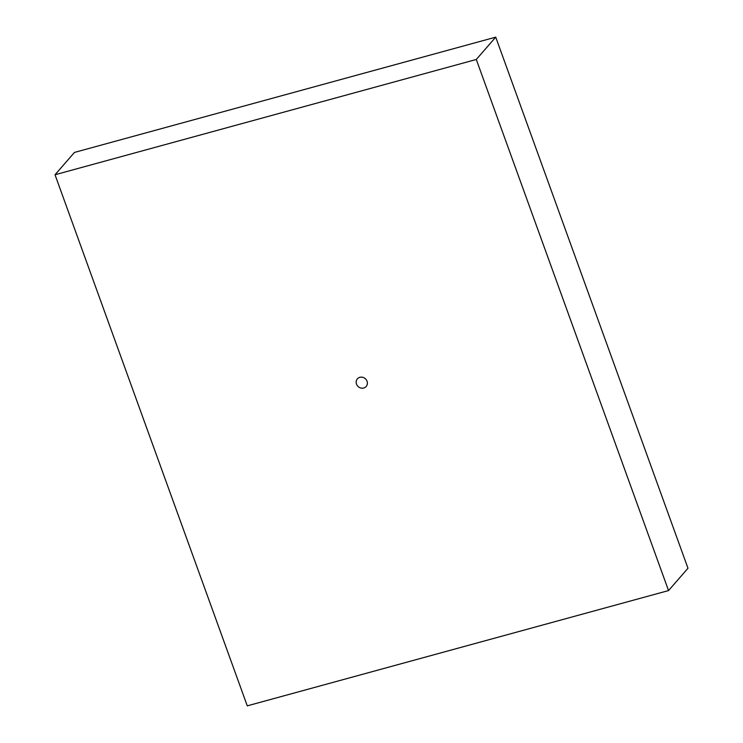 <?xml version="1.0" encoding="UTF-8"?>
<svg xmlns="http://www.w3.org/2000/svg" width="743" height="743" viewBox="0 0 743 743"><rect width="100%" height="100%" fill="white"/><g stroke="black" fill="none" stroke-linecap="round" stroke-linejoin="round"><path stroke-width="1.11" d="M367.042 381.224A5.823 5.322 41.1 0 1 366.169 386.49A5.823 5.322 41.1 0 1 360.884 388.032A5.823 5.322 41.1 0 1 356.51 384.103A5.823 5.322 41.1 0 1 357.392 378.837A5.823 5.322 41.1 0 1 362.677 377.295A5.823 5.322 41.1 0 1 367.042 381.224M247.27 705.85L668.542 590.574L476.291 59.477L55.019 174.754L247.27 705.85M476.291 59.477L495.73 37.15L74.458 152.426L55.019 174.754M668.542 590.574L687.981 568.246L495.73 37.15"/></g></svg>

